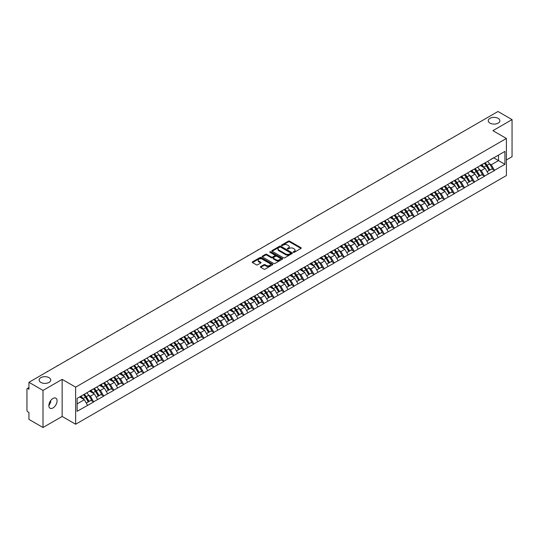 <?xml version="1.0" encoding="UTF-8"?>
<svg xmlns="http://www.w3.org/2000/svg" width="539" height="539" viewBox="0 0 539 539"><rect width="100%" height="100%" fill="white"/><g stroke="black" fill="none" stroke-linecap="round" stroke-linejoin="round"><path stroke-width="0.81" d="M49.049 377.657A5.814 3.355 0 0 0 42.709 376.929A5.814 3.355 0 0 0 39.125 380.035A5.814 3.355 0 0 0 40.823 382.407A5.814 3.355 0 0 0 47.162 383.135A5.814 3.355 0 0 0 50.747 380.035A5.814 3.355 0 0 0 49.049 377.657M498.177 118.358A5.814 3.355 0 0 0 491.837 117.63A5.814 3.355 0 0 0 488.253 120.729A5.814 3.355 0 0 0 489.951 123.108A5.814 3.355 0 0 0 496.291 123.835A5.814 3.355 0 0 0 499.875 120.729A5.814 3.355 0 0 0 498.177 118.358M293.384 252.306A0.627 0.357 0 0 0 294.267 252.306L300.964 248.432A0.889 0.512 0 0 0 301.227 248.068A0.889 0.512 0 0 0 300.964 247.704L289.611 241.155A0.889 0.512 0 0 0 288.352 241.155L281.654 245.023A0.627 0.357 0 0 0 282.537 245.535L283.406 245.029A2.857 1.651 0 0 1 287.442 245.029L288.385 245.575A2.857 1.651 0 0 1 289.221 246.741A2.857 1.651 0 0 1 288.385 247.906L287.516 248.405A0.627 0.357 0 0 0 288.399 248.917L289.268 248.418A2.857 1.651 0 0 1 293.304 248.418L294.247 248.964A2.857 1.651 0 0 1 295.082 250.13A2.857 1.651 0 0 1 294.247 251.295L293.384 251.794A0.627 0.357 0 0 0 293.384 252.306L293.384 251.794M50.646 400.625L50.747 401.932L48.86 405.793M52.963 398.462A5.814 3.355 -60 0 1 55.874 398.18A5.814 3.355 -60 0 1 56.763 402.835A5.814 3.355 -60 0 1 52.963 407.956A5.814 3.355 -60 0 1 50.06 408.245A5.814 3.355 -60 0 1 49.17 403.59A5.814 3.355 -60 0 1 52.963 398.462M260.674 266.562A0.889 0.512 0 0 0 260.411 266.926A0.889 0.512 0 0 0 260.674 267.29L263.861 269.129A0.889 0.512 0 0 0 265.121 269.129L272.559 264.831A0.889 0.512 0 0 0 272.822 264.467A0.889 0.512 0 0 0 272.559 264.103L261.213 257.554A0.889 0.512 0 0 0 259.946 257.554L252.508 261.846A0.889 0.512 0 0 0 252.245 262.21A0.889 0.512 0 0 0 252.508 262.581L256.355 264.797A0.889 0.512 0 0 0 257.615 264.797L260.802 262.958A0.889 0.512 0 0 0 261.058 262.594A0.889 0.512 0 0 0 260.802 262.23L258.895 261.132A2.385 1.374 0 0 1 258.194 260.155A2.385 1.374 0 0 1 259.663 258.882A2.385 1.374 0 0 1 262.264 259.185L269.736 263.497A2.385 1.374 0 0 1 270.437 264.467A2.385 1.374 0 0 1 268.961 265.74A2.385 1.374 0 0 1 266.367 265.444L265.121 264.723A0.889 0.512 0 0 0 263.861 264.723L260.674 266.562L260.674 267.29M62.153 379.368L43.005 390.418L28.944 382.292L497.982 111.499L512.05 119.618L492.909 130.667L506.397 138.456L75.642 387.15L62.153 379.368L62.153 416.452L75.642 424.24L75.642 387.15M283.467 257.81A0.889 0.512 0 0 0 284.727 257.81L292.165 253.512A0.889 0.512 0 0 0 292.428 253.148A0.889 0.512 0 0 0 292.165 252.784L280.819 246.235A0.889 0.512 0 0 0 279.559 246.235L272.114 250.527A0.889 0.512 0 0 0 271.858 250.891A0.889 0.512 0 0 0 272.114 251.255L283.467 257.81M270.194 252.441A0.627 0.357 0 0 1 270.827 252.528L270.827 251.787L282.362 258.444A0.889 0.512 0 0 1 282.625 258.808A0.889 0.512 0 0 1 282.362 259.171L274.924 263.47A0.889 0.512 0 0 1 273.664 263.47L262.311 256.914L262.311 256.187A0.889 0.512 0 0 0 262.055 256.551A0.889 0.512 0 0 0 262.311 256.914M262.311 256.187L265.498 254.347A0.889 0.512 0 0 1 266.758 254.347L271.36 257.009A0.889 0.512 0 0 0 272.619 257.009L274.735 255.789A0.889 0.512 0 0 0 274.998 255.425A0.889 0.512 0 0 0 274.735 255.062L269.945 252.292A0.627 0.357 0 0 1 270.827 251.787M75.642 424.24L506.397 175.546L506.397 138.456M83.518 394.696A6.084 3.517 -120 0 1 85.607 397.128L88.443 401.811L90.916 400.383L93.658 401.973L90.444 396.185L88.665 395.154M93.658 401.973L77.117 411.297L77.117 398.388L504.922 151.398L504.922 164.307L494.479 170.331L491.272 164.772L489.493 163.741M484.345 163.283A6.084 3.517 -120 0 1 486.427 165.716L489.264 170.398L491.736 168.97L494.479 170.331M494.479 170.553L484.46 176.118L481.246 170.553L479.467 169.529M474.327 169.064A6.084 3.517 -120 0 1 476.409 171.503L479.245 176.186L481.718 174.757L484.46 176.118M484.46 176.341L474.441 181.906L471.227 176.341L469.449 175.316M464.301 174.852A6.084 3.517 -120 0 1 466.39 177.284L469.226 181.973L471.699 180.545L474.441 181.906M474.441 182.128L464.423 187.687L461.209 182.128L459.43 181.097M454.283 180.639A6.084 3.517 -120 0 1 456.365 183.071L459.201 187.754L461.674 186.326L464.423 187.687M464.423 187.909L454.397 193.474L451.19 187.909L449.411 186.885M444.264 186.42A6.084 3.517 -120 0 1 446.346 188.859L449.182 193.541L451.655 192.113L454.397 193.474M454.397 193.696L444.379 199.262L441.165 193.696L439.386 192.672M434.239 192.207A6.084 3.517 -120 0 1 436.327 194.64L439.164 199.329L441.636 197.901L444.379 199.262M444.379 199.484L434.36 205.042L431.146 199.484L429.367 198.453M424.22 197.995A6.084 3.517 -120 0 1 426.302 200.427L429.138 205.11L431.618 203.681L434.36 205.042M434.36 205.265L424.334 210.83L421.127 205.265L419.349 204.241M414.201 203.776A6.084 3.517 -120 0 1 416.283 206.215L419.12 210.897L421.592 209.469L424.334 210.83M424.334 211.052L414.316 216.617L411.102 211.052L409.323 210.028M404.183 209.563A6.084 3.517 -120 0 1 406.265 211.995L409.101 216.685L411.574 215.256L414.316 216.617M414.316 216.84L404.297 222.398L401.083 216.84L399.305 215.809M394.157 215.351A6.084 3.517 -120 0 1 396.246 217.783L399.082 222.466L401.555 221.037L404.297 222.398M404.297 222.627L394.279 228.186L391.065 222.627L389.286 221.596M384.139 221.131A6.084 3.517 -120 0 1 386.22 223.57L389.057 228.253L391.53 226.825L394.279 228.186M394.279 228.408L384.253 233.973L381.046 228.408L379.267 227.384M374.12 226.919A6.084 3.517 -120 0 1 376.202 229.358L379.038 234.041L381.511 232.612L384.253 233.973M384.253 234.196L374.234 239.761L371.021 234.196L369.242 233.165M364.094 232.707A6.084 3.517 -120 0 1 366.183 235.139L369.02 239.821L371.492 238.393L374.234 239.761M374.234 239.983L364.216 245.541L361.002 239.983L359.223 238.952M354.076 238.487A6.084 3.517 -120 0 1 356.158 240.926L358.994 245.609L361.467 244.18L364.216 245.541M364.216 245.764L354.19 251.329L350.983 245.764L349.205 244.74M344.057 244.275A6.084 3.517 -120 0 1 346.139 246.714L348.976 251.396L351.448 249.968L354.19 251.329M354.19 251.551L344.172 257.116L340.958 251.551L339.179 250.52M334.039 250.062A6.084 3.517 -120 0 1 336.12 252.495L338.957 257.177L341.43 255.749L344.172 257.116M344.172 257.339L334.153 262.897L330.939 257.339L329.161 256.308M324.013 255.843A6.084 3.517 -120 0 1 326.102 258.282L328.938 262.965L331.411 261.536L334.153 262.897M334.153 263.12L324.134 268.685L320.921 263.12L319.142 262.095M313.994 261.631A6.084 3.517 -120 0 1 316.076 264.07L318.913 268.752L321.385 267.324L324.134 268.685M324.134 268.907L314.109 274.472L310.902 268.907L309.123 267.876M303.976 267.418A6.084 3.517 -120 0 1 306.058 269.85L308.894 274.533L311.367 273.111L314.109 274.472M314.109 274.695L304.09 280.253L300.877 274.695L299.098 273.664M293.95 273.199A6.084 3.517 -120 0 1 296.039 275.638L298.875 280.32L301.348 278.892L304.09 280.253M304.09 280.475L294.072 286.041L290.858 280.475L289.079 279.451M283.932 278.986A6.084 3.517 -120 0 1 286.014 281.425L288.85 286.108L291.323 284.68L294.072 286.041M294.072 286.263L284.046 291.828L280.839 286.263L279.061 285.232M273.913 284.774A6.084 3.517 -120 0 1 275.995 287.206L278.831 291.889L281.304 290.467L284.046 291.828M284.046 292.05L274.028 297.609L270.814 292.05L269.035 291.02M263.894 290.555A6.084 3.517 -120 0 1 265.976 292.994L268.813 297.676L271.285 296.248L274.028 297.609M274.028 297.831L264.009 303.396L260.795 297.831L259.016 296.807M253.869 296.342A6.084 3.517 -120 0 1 255.958 298.781L258.794 303.464L261.267 302.035L264.009 303.396M264.009 303.619L253.99 309.184L250.776 303.619L248.998 302.595M243.85 302.13A6.084 3.517 -120 0 1 245.932 304.562L248.769 309.245L251.241 307.823L253.99 309.184M253.99 309.406L243.965 314.965L240.758 309.406L238.972 308.375M233.832 307.91A6.084 3.517 -120 0 1 235.914 310.349L238.75 315.032L241.223 313.604L243.965 314.965M243.965 315.187L233.946 320.752L230.732 315.187L228.954 314.163M223.806 313.698A6.084 3.517 -120 0 1 225.895 316.137L228.731 320.82L231.204 319.391L233.946 320.752M233.946 320.974L223.928 326.54L220.714 320.974L218.935 319.95M213.788 319.486A6.084 3.517 -120 0 1 215.869 321.918L218.706 326.607L221.179 325.179L223.928 326.54M223.928 326.762L213.902 332.32L210.695 326.762L208.916 325.731M203.769 325.266A6.084 3.517 -120 0 1 205.851 327.705L208.687 332.388L211.16 330.959L213.902 332.32M213.902 332.543L203.883 338.108L200.67 332.543L198.891 331.519M193.75 331.054A6.084 3.517 -120 0 1 195.832 333.493L198.669 338.175L201.141 336.747L203.883 338.108M203.883 338.33L193.865 343.895L190.651 338.33L188.872 337.306M183.725 336.841A6.084 3.517 -120 0 1 185.814 339.274L188.65 343.963L191.123 342.534L193.865 343.895M193.865 344.118L183.846 349.676L180.632 344.118L178.854 343.087M173.706 342.629A6.084 3.517 -120 0 1 175.788 345.061L178.625 349.744L181.097 348.315L183.846 349.676M183.846 349.899L173.821 355.464L170.614 349.899L168.828 348.874M163.688 348.41A6.084 3.517 -120 0 1 165.769 350.849L168.606 355.531L171.079 354.103L173.821 355.464M173.821 355.686L163.802 361.251L160.588 355.686L158.81 354.662M153.662 354.197A6.084 3.517 -120 0 1 155.751 356.629L158.587 361.319L161.06 359.89L163.802 361.251M163.802 361.474L153.783 367.032L150.57 361.474L148.791 360.443M143.643 359.985A6.084 3.517 -120 0 1 145.725 362.417L148.562 367.099L151.035 365.671L153.783 367.032M153.783 367.254L143.758 372.82L140.551 367.254L138.772 366.23M133.625 365.765A6.084 3.517 -120 0 1 135.707 368.204L138.543 372.887L141.016 371.459L143.758 372.82M143.758 373.042L133.739 378.607L130.526 373.042L128.747 372.018M123.606 371.553A6.084 3.517 -120 0 1 125.688 373.985L128.525 378.674L130.997 377.246L133.739 378.607M133.739 378.829L123.721 384.388L120.507 378.829L118.728 377.799M113.581 377.34A6.084 3.517 -120 0 1 115.669 379.773L118.506 384.455L120.979 383.027L123.721 384.388M123.721 384.617L113.702 390.175L110.488 384.61L108.71 383.586M103.562 383.121A6.084 3.517 -120 0 1 105.644 385.56L108.48 390.243L110.953 388.814L113.702 390.175M113.702 390.398L103.677 395.963L100.47 390.398L98.684 389.374M93.543 388.909A6.084 3.517 -120 0 1 95.625 391.348L98.462 396.03L100.934 394.602L103.677 395.963M103.677 396.185L93.658 401.75M90.256 390.586L93.658 388.841M90.444 396.185L94.365 393.921L89.42 391.065M97.579 399.487L94.365 393.921M100.274 384.799L103.677 383.054M100.47 390.398L104.384 388.134L99.439 385.284M107.598 393.699L104.384 388.134M110.293 379.011L113.702 377.273M110.488 384.61L114.403 382.353L109.457 379.496M117.617 387.912L114.403 382.353M120.318 373.231L123.721 371.486M120.507 378.829L124.428 376.566L119.483 373.709M127.635 382.131L124.428 376.566M130.337 367.443L133.739 365.698M130.526 373.042L134.447 370.778L129.501 367.928M137.661 376.343L134.447 370.778M140.356 361.656L143.758 359.917M140.551 367.254L144.465 364.997L139.52 362.141M147.679 370.556L144.465 364.997M150.374 355.875L153.783 354.13M150.57 361.474L154.491 359.21L149.539 356.353M157.698 364.775L154.491 359.21M160.4 350.087L163.802 348.342M160.588 355.686L164.51 353.422L159.564 350.566M167.723 358.987L164.51 353.422M170.418 344.3L173.821 342.561M170.614 349.899L174.528 347.642L169.583 344.785M177.742 353.2L174.528 347.642M180.437 338.519L183.846 336.774M180.632 344.118L184.547 341.854L179.602 338.997M187.761 347.419L184.547 341.854M190.462 332.731L193.865 330.986M190.651 338.33L194.572 336.066L189.627 333.21M197.779 341.632L194.572 336.066M200.481 326.944L203.883 325.206M200.67 332.543L204.591 330.286L199.646 327.429M207.805 335.844L204.591 330.286M210.5 321.163L213.902 319.418M210.695 326.762L214.61 324.498L209.664 321.642M217.823 330.063L214.61 324.498M220.518 315.376L223.928 313.631M220.714 320.974L224.635 318.711L219.683 315.854M227.842 324.276L224.635 318.711M230.544 309.588L233.946 307.843M230.732 315.187L234.654 312.93L229.708 310.073M237.867 318.488L234.654 312.93M240.562 303.807L243.965 302.062M240.758 309.406L244.672 307.142L239.727 304.286M247.886 312.708L244.672 307.142M250.581 298.02L253.99 296.275M250.776 303.619L254.691 301.355L249.746 298.498M257.905 306.92L254.691 301.355M260.606 292.232L264.009 290.487M260.795 297.831L264.716 295.574L259.771 292.717M267.923 301.133L264.716 295.574M270.625 286.445L274.028 284.707M270.814 292.05L274.735 289.787L269.79 286.93M277.949 295.352L274.735 289.787M280.644 280.664L284.046 278.919M280.839 286.263L284.754 283.999L279.808 281.142M287.967 289.564L284.754 283.999M290.662 274.877L294.072 273.132M290.858 280.475L294.779 278.218L289.827 275.362M297.986 283.777L294.779 278.218M300.688 269.089L304.09 267.351M300.877 274.695L304.798 272.431L299.852 269.574M308.012 277.996L304.798 272.431M310.707 263.308L314.109 261.563M310.902 268.907L314.816 266.643L309.871 263.787M318.03 272.208L314.816 266.643M320.725 257.521L324.134 255.776M320.921 263.12L324.835 260.856L319.89 258.006M328.049 266.421L324.835 260.856M330.751 251.733L334.153 249.995M330.939 257.339L334.86 255.075L329.915 252.218M338.068 260.633L334.86 255.075M340.769 245.952L344.172 244.207M340.958 251.551L344.879 249.287L339.934 246.431M348.093 254.853L344.879 249.287M350.788 240.165L354.19 238.42M350.983 245.764L354.898 243.5L349.952 240.65M358.112 249.065L354.898 243.5M360.807 234.377L364.216 232.639M361.002 239.983L364.923 237.719L359.971 234.863M368.13 243.278L364.923 237.719M370.832 228.597L374.234 226.852M371.021 234.196L374.942 231.932L369.997 229.075M378.156 237.497L374.942 231.932M380.851 222.809L384.253 221.064M381.046 228.408L384.961 226.144L380.015 223.294M388.174 231.709L384.961 226.144M390.869 217.022L394.279 215.283M391.065 222.627L394.979 220.363L390.034 217.507M398.193 225.922L394.979 220.363M400.895 211.241L404.297 209.496M401.083 216.84L405.005 214.576L400.059 211.719M408.212 220.141L405.005 214.576M410.913 205.453L414.316 203.708M411.102 211.052L415.023 208.788L410.078 205.938M418.237 214.354L415.023 208.788M420.932 199.666L424.334 197.928M421.127 205.265L425.042 203.008L420.097 200.151M428.256 208.566L425.042 203.008M430.951 193.885L434.36 192.14M431.146 199.484L435.067 197.22L430.115 194.363M438.274 202.785L435.067 197.22M440.976 188.098L444.379 186.353M441.165 193.696L445.086 191.433L440.141 188.583M448.3 196.998L445.086 191.433M450.995 182.31L454.397 180.572M451.19 187.909L455.105 185.652L450.159 182.795M458.318 191.21L455.105 185.652M461.013 176.529L464.423 174.784M461.209 182.128L465.123 179.864L460.178 177.008M468.337 185.429L465.123 179.864M471.039 170.742L474.441 168.997M471.227 176.341L475.149 174.077L470.203 171.22M478.356 179.642L475.149 174.077M481.057 164.954L484.46 163.216M481.246 170.553L485.167 168.296L480.222 165.439M488.381 173.854L485.167 168.296M491.076 159.173L494.479 157.428M491.272 164.772L498.494 160.595L498.494 155.111L504.922 151.398M493.744 157.853L504.922 164.307M506.397 159.968L512.05 156.708L512.05 119.618M43.005 390.418L43.005 427.501L28.944 419.382L28.944 412.45L27.913 411.85A1.361 0.788 -120 0 1 26.95 410.186L26.95 389.192A1.361 0.788 -120 0 1 27.233 388.572A1.361 0.788 -120 0 1 27.913 388.639L28.944 389.232L28.944 382.292M43.005 427.501L62.153 416.452M77.117 403.879L84.347 399.709L79.59 396.96M87.554 405.267L84.347 399.709M293.634 252.393L294.247 252.036A2.857 1.651 0 0 0 295.082 250.871L295.082 250.13M289.221 246.741L289.221 247.482A2.857 1.651 0 0 1 288.385 248.647L287.765 249.005M300.964 247.704L300.964 248.432L289.611 241.896A0.889 0.512 0 0 0 288.352 241.896L281.904 245.622M292.158 253.519L280.819 246.977A0.889 0.512 0 0 0 279.559 246.977L272.128 251.262M290.588 253.404A0.627 0.357 0 0 0 290.588 252.892L280.63 247.145A0.627 0.357 0 0 0 279.748 247.145L278.831 247.671A2.857 1.651 0 0 0 277.996 248.836A2.857 1.651 0 0 0 278.831 250.002L285.643 253.93A2.857 1.651 0 0 0 289.679 253.93L290.588 253.404L290.588 254.145A0.627 0.357 0 0 0 290.777 253.889L290.777 253.148M277.996 248.836L277.996 249.577A2.857 1.651 0 0 0 278.831 250.743L278.831 250.002M290.588 254.145L289.679 254.671A2.857 1.651 0 0 1 285.643 254.671L278.831 250.743M262.325 256.921L265.498 255.095L265.498 254.347M274.998 255.425L274.998 256.166A0.889 0.512 0 0 1 274.735 256.53L272.619 257.75A0.889 0.512 0 0 1 271.36 257.75L266.758 255.095A0.889 0.512 0 0 0 265.498 255.095M270.827 252.528L282.348 259.178M276.136 259.764A2.385 1.374 0 0 0 278.737 260.061A2.385 1.374 0 0 0 280.206 258.794A2.385 1.374 0 0 0 279.512 257.817L276.878 256.301A0.889 0.512 0 0 0 275.618 256.301L273.502 257.521A0.889 0.512 0 0 0 273.246 257.885A0.889 0.512 0 0 0 273.502 258.248L276.136 259.764L276.136 260.505A2.385 1.374 0 0 0 278.737 260.809A2.385 1.374 0 0 0 280.206 259.535L280.206 258.794M273.246 257.885L273.246 258.626A0.889 0.512 0 0 0 273.502 258.989L273.502 258.248M276.136 260.505L273.502 258.989M270.437 264.467L270.437 265.215A2.385 1.374 0 0 1 268.961 266.482A2.385 1.374 0 0 1 266.367 266.185L265.121 265.464A0.889 0.512 0 0 0 263.861 265.464L260.687 267.297M258.194 260.155L258.194 260.896A2.385 1.374 0 0 0 258.895 261.873L258.895 261.132M260.788 262.965L258.895 261.873M272.545 264.844L261.213 258.296A0.889 0.512 0 0 0 259.946 258.296L252.522 262.587L252.508 261.846M448.967 139.796A2.089 1.206 0 0 0 447.626 140.571M487.606 161.397A7.452 4.299 60 0 1 489.56 163.849L487.088 165.278A7.452 4.299 -120 0 0 485.134 162.825M487.088 165.278L489.924 169.967L492.397 168.539L489.56 163.849M489.264 170.398L489.924 169.967M491.736 168.97L492.397 168.539M480.876 165.062A6.084 3.517 60 0 1 482.553 166.787M481.826 164.732A7.452 4.299 60 0 1 483.779 167.191L484.056 167.649M487.101 171.645L489.089 170.445L486.252 165.763A7.452 4.299 -120 0 0 484.298 163.31M489.089 170.445L487.081 171.604M438.948 145.584A2.089 1.206 0 0 0 437.607 146.352M477.588 167.184A7.452 4.299 60 0 1 479.535 169.637L477.062 171.065A7.452 4.299 -120 0 0 475.115 168.613M477.062 171.065L479.899 175.748L482.371 174.319L479.535 169.637M479.245 176.186L479.899 175.748M481.718 174.757L482.371 174.319M470.85 170.85A6.084 3.517 60 0 1 472.535 172.568M471.807 170.519A7.452 4.299 60 0 1 473.754 172.979L474.037 173.437M477.082 177.432L479.063 176.233L476.227 171.55A7.452 4.299 -120 0 0 474.28 169.091M479.063 176.233L477.055 177.392M428.923 151.365A2.089 1.206 0 0 0 427.589 152.139M467.562 172.965A7.452 4.299 60 0 1 469.516 175.424L467.043 176.853A7.452 4.299 -120 0 0 465.09 174.393M467.043 176.853L469.88 181.535L472.353 180.107L469.516 175.424M469.226 181.973L469.88 181.535M471.699 180.545L472.353 180.107M460.832 176.63A6.084 3.517 60 0 1 462.509 178.355M461.782 176.307A7.452 4.299 60 0 1 463.735 178.759L464.012 179.224M467.064 183.22L469.045 182.014L466.208 177.331A7.452 4.299 -120 0 0 464.254 174.879M469.045 182.014L467.037 183.172M418.904 157.152A2.089 1.206 0 0 0 417.563 157.927M457.544 178.753A7.452 4.299 60 0 1 459.497 181.205L457.025 182.633A7.452 4.299 -120 0 0 455.071 180.181M457.025 182.633L459.861 187.323L462.334 185.894L459.497 181.205M459.201 187.754L459.861 187.323M461.674 186.326L462.334 185.894M450.813 182.418A6.084 3.517 60 0 1 452.49 184.143M451.763 182.094A7.452 4.299 60 0 1 453.717 184.547L453.993 185.005M457.045 189L459.026 187.801L456.189 183.119A7.452 4.299 -120 0 0 454.236 180.666M459.026 187.801L457.018 188.96M408.885 162.94A2.089 1.206 0 0 0 407.545 163.708M447.525 184.54A7.452 4.299 60 0 1 449.472 186.993L446.999 188.421A7.452 4.299 -120 0 0 445.052 185.968M446.999 188.421L449.836 193.103L452.309 191.675L449.472 186.993M449.182 193.541L449.836 193.103M451.655 192.113L452.309 191.675M440.794 188.205A6.084 3.517 60 0 1 442.472 189.923M441.744 187.875A7.452 4.299 60 0 1 443.691 190.334L443.974 190.793M447.02 194.788L449 193.589L446.164 188.906A7.452 4.299 -120 0 0 444.217 186.447M449 193.589L446.999 194.747M398.86 168.72A2.089 1.206 0 0 0 397.526 169.495M437.5 190.321A7.452 4.299 60 0 1 439.453 192.78L436.981 194.208A7.452 4.299 -120 0 0 435.027 191.749M436.981 194.208L439.817 198.891L442.29 197.463L439.453 192.78M439.164 199.329L439.817 198.891M441.636 197.901L442.29 197.463M430.769 193.986A6.084 3.517 60 0 1 432.446 195.711M431.719 193.663A7.452 4.299 60 0 1 433.673 196.115L433.956 196.58M437.001 200.575L438.982 199.369L436.145 194.687A7.452 4.299 -120 0 0 434.191 192.234M438.982 199.369L436.974 200.528M388.841 174.508A2.089 1.206 0 0 0 387.501 175.283M427.481 196.108A7.452 4.299 60 0 1 429.435 198.568L426.962 199.989A7.452 4.299 -120 0 0 425.008 197.537M426.962 199.989L429.799 204.679L432.271 203.25L429.435 198.568M429.138 205.11L429.799 204.679M431.618 203.681L432.271 203.25M420.75 199.774A6.084 3.517 60 0 1 422.428 201.498M421.7 199.45A7.452 4.299 60 0 1 423.654 201.903L423.93 202.361M426.982 206.356L428.963 205.157L426.127 200.474A7.452 4.299 -120 0 0 424.173 198.022M428.963 205.157L426.955 206.316M378.823 180.296A2.089 1.206 0 0 0 377.482 181.064M417.462 201.896A7.452 4.299 60 0 1 419.416 204.348L416.943 205.777A7.452 4.299 -120 0 0 414.99 203.324M416.943 205.777L419.78 210.459L422.253 209.031L419.416 204.348M419.12 210.897L419.78 210.459M421.592 209.469L422.253 209.031M410.731 205.561A6.084 3.517 60 0 1 412.409 207.279M411.681 205.231A7.452 4.299 60 0 1 413.635 207.69L413.912 208.148M416.957 212.144L418.944 210.944L416.108 206.262A7.452 4.299 -120 0 0 414.154 203.803M418.944 210.944L416.937 212.103M368.804 186.076A2.089 1.206 0 0 0 367.463 186.851M407.444 207.683A7.452 4.299 60 0 1 409.391 210.136L406.918 211.564A7.452 4.299 -120 0 0 404.971 209.105M406.918 211.564L409.755 216.247L412.227 214.818L409.391 210.136M409.101 216.685L409.755 216.247M411.574 215.256L412.227 214.818M400.706 211.342A6.084 3.517 60 0 1 402.39 213.067M401.663 211.018A7.452 4.299 60 0 1 403.61 213.471L403.893 213.936M406.938 217.931L408.919 216.725L406.083 212.043A7.452 4.299 -120 0 0 404.135 209.59M408.919 216.725L406.911 217.884M358.779 191.864A2.089 1.206 0 0 0 357.445 192.639M397.418 213.464A7.452 4.299 60 0 1 399.372 215.923L396.899 217.345A7.452 4.299 -120 0 0 394.946 214.893M396.899 217.345L399.736 222.034L402.209 220.606L399.372 215.923M399.082 222.466L399.736 222.034M401.555 221.037L402.209 220.606M390.687 217.129A6.084 3.517 60 0 1 392.365 218.854M391.637 216.806A7.452 4.299 60 0 1 393.591 219.258L393.868 219.717M396.92 223.719L398.9 222.513L396.064 217.83A7.452 4.299 -120 0 0 394.11 215.378M398.9 222.513L396.893 223.672M348.76 197.651A2.089 1.206 0 0 0 347.419 198.419M387.4 219.252A7.452 4.299 60 0 1 389.353 221.704L386.881 223.133A7.452 4.299 -120 0 0 384.927 220.68M386.881 223.133L389.717 227.815L392.19 226.387L389.353 221.704M389.057 228.253L389.717 227.815M391.53 226.825L392.19 226.387M380.669 222.917A6.084 3.517 60 0 1 382.346 224.635M381.619 222.587A7.452 4.299 60 0 1 383.573 225.046L383.849 225.504M386.901 229.499L388.882 228.3L386.045 223.618A7.452 4.299 -120 0 0 384.091 221.158M388.882 228.3L386.874 229.459M338.741 203.432A2.089 1.206 0 0 0 337.401 204.207M377.381 225.039A7.452 4.299 60 0 1 379.328 227.492L376.855 228.92A7.452 4.299 -120 0 0 374.908 226.461M376.855 228.92L379.692 233.603L382.164 232.174L379.328 227.492M379.038 234.041L379.692 233.603M381.511 232.612L382.164 232.174M370.65 228.698A6.084 3.517 60 0 1 372.328 230.422M371.6 228.374A7.452 4.299 60 0 1 373.547 230.827L373.83 231.292M376.876 235.287L378.856 234.088L376.02 229.398A7.452 4.299 -120 0 0 374.073 226.946M378.856 234.088L376.855 235.24M328.716 209.22A2.089 1.206 0 0 0 327.382 209.994M367.355 230.82A7.452 4.299 60 0 1 369.309 233.279L366.837 234.708A7.452 4.299 -120 0 0 364.883 232.248M366.837 234.708L369.673 239.39L372.146 237.962L369.309 233.279M369.02 239.821L369.673 239.39M371.492 238.393L372.146 237.962M360.625 234.485A6.084 3.517 60 0 1 362.302 236.21M361.575 234.162A7.452 4.299 60 0 1 363.529 236.614L363.812 237.079M366.857 241.074L368.838 239.868L366.001 235.186A7.452 4.299 -120 0 0 364.047 232.733M368.838 239.868L366.83 241.027M318.697 215.007A2.089 1.206 0 0 0 317.356 215.782M357.337 236.608A7.452 4.299 60 0 1 359.291 239.06L356.818 240.488A7.452 4.299 -120 0 0 354.864 238.036M356.818 240.488L359.654 245.171L362.127 243.743L359.291 239.06M358.994 245.609L359.654 245.171M361.467 244.18L362.127 243.743M350.606 240.273A6.084 3.517 60 0 1 352.284 241.991M351.556 239.943A7.452 4.299 60 0 1 353.51 242.402L353.786 242.86M356.838 246.855L358.819 245.656L355.983 240.973A7.452 4.299 -120 0 0 354.029 238.514M358.819 245.656L356.811 246.815M308.679 220.788A2.089 1.206 0 0 0 307.338 221.563M347.318 242.395A7.452 4.299 60 0 1 349.272 244.847L346.799 246.276A7.452 4.299 -120 0 0 344.845 243.823M346.799 246.276L349.636 250.958L352.108 249.53L349.272 244.847M348.976 251.396L349.636 250.958M351.448 249.968L352.108 249.53M340.587 246.053A6.084 3.517 60 0 1 342.265 247.778M341.537 245.73A7.452 4.299 60 0 1 343.491 248.183L343.767 248.647M346.813 252.643L348.8 251.443L345.964 246.754A7.452 4.299 -120 0 0 344.01 244.302M348.8 251.443L346.793 252.602M298.66 226.575A2.089 1.206 0 0 0 297.319 227.35M337.299 248.176A7.452 4.299 60 0 1 339.247 250.635L336.774 252.063A7.452 4.299 -120 0 0 334.82 249.604M336.774 252.063L339.61 256.746L342.083 255.318L339.247 250.635M338.957 257.177L339.61 256.746M341.43 255.749L342.083 255.318M330.562 251.841A6.084 3.517 60 0 1 332.246 253.566M331.512 251.518A7.452 4.299 60 0 1 333.466 253.97L333.749 254.435M336.794 258.43L338.775 257.224L335.938 252.542A7.452 4.299 -120 0 0 333.991 250.089M338.775 257.224L336.767 258.383M288.634 232.363A2.089 1.206 0 0 0 287.3 233.138M327.274 253.963A7.452 4.299 60 0 1 329.228 256.416L326.755 257.844A7.452 4.299 -120 0 0 324.801 255.392M326.755 257.844L329.592 262.527L332.064 261.098L329.228 256.416M328.938 262.965L329.592 262.527M331.411 261.536L332.064 261.098M320.543 257.629A6.084 3.517 60 0 1 322.221 259.347M321.493 257.298A7.452 4.299 60 0 1 323.447 259.758L323.723 260.216M326.775 264.211L328.756 263.012L325.92 258.329A7.452 4.299 -120 0 0 323.966 255.87M328.756 263.012L326.749 264.171M278.616 238.144A2.089 1.206 0 0 0 277.275 238.918M317.255 259.751A7.452 4.299 60 0 1 319.209 262.203L316.737 263.632A7.452 4.299 -120 0 0 314.783 261.179M316.737 263.632L319.573 268.314L322.046 266.886L319.209 262.203M318.913 268.752L319.573 268.314M321.385 267.324L322.046 266.886M310.525 263.409A6.084 3.517 60 0 1 312.202 265.134M311.475 263.086A7.452 4.299 60 0 1 313.428 265.538L313.705 266.003M316.757 269.999L318.738 268.799L315.901 264.11A7.452 4.299 -120 0 0 313.947 261.658M318.738 268.799L316.73 269.958M268.597 243.931A2.089 1.206 0 0 0 267.256 244.706M307.237 265.532A7.452 4.299 60 0 1 309.184 267.991L306.711 269.419A7.452 4.299 -120 0 0 304.764 266.96M306.711 269.419L309.548 274.102L312.02 272.673L309.184 267.991M308.894 274.533L309.548 274.102M311.367 273.111L312.02 272.673M300.506 269.197A6.084 3.517 60 0 1 302.184 270.922M301.456 268.873A7.452 4.299 60 0 1 303.403 271.326L303.686 271.791M306.731 275.786L308.712 274.58L305.876 269.898A7.452 4.299 -120 0 0 303.929 267.445M308.712 274.58L306.711 275.739M258.572 249.719A2.089 1.206 0 0 0 257.238 250.494M297.211 271.319A7.452 4.299 60 0 1 299.165 273.772L296.693 275.2A7.452 4.299 -120 0 0 294.739 272.747M296.693 275.2L299.529 279.882L302.002 278.454L299.165 273.772M298.875 280.32L299.529 279.882M301.348 278.892L302.002 278.454M290.481 274.984A6.084 3.517 60 0 1 292.158 276.702M291.431 274.654A7.452 4.299 60 0 1 293.384 277.113L293.667 277.572M296.713 281.567L298.694 280.368L295.857 275.685A7.452 4.299 -120 0 0 293.903 273.226M298.694 280.368L296.686 281.526M248.553 255.506A2.089 1.206 0 0 0 247.212 256.274M287.193 277.107A7.452 4.299 60 0 1 289.147 279.559L286.674 280.987A7.452 4.299 -120 0 0 284.72 278.535M286.674 280.987L289.51 285.67L291.983 284.242L289.147 279.559M288.85 286.108L289.51 285.67M291.323 284.68L291.983 284.242M280.462 280.765A6.084 3.517 60 0 1 282.14 282.49M281.412 280.442A7.452 4.299 60 0 1 283.366 282.894L283.642 283.359M286.694 287.354L288.675 286.155L285.838 281.466A7.452 4.299 -120 0 0 283.885 279.013M288.675 286.155L286.667 287.314M238.534 261.287A2.089 1.206 0 0 0 237.194 262.062M277.174 282.887A7.452 4.299 60 0 1 279.128 285.347L276.655 286.775A7.452 4.299 -120 0 0 274.701 284.316M276.655 286.775L279.492 291.458L281.964 290.029L279.128 285.347M278.831 291.889L279.492 291.458M281.304 290.467L281.964 290.029M270.443 286.553A6.084 3.517 60 0 1 272.121 288.277M271.393 286.229A7.452 4.299 60 0 1 273.347 288.682L273.623 289.147M276.669 293.142L278.656 291.936L275.82 287.253A7.452 4.299 -120 0 0 273.866 284.801M278.656 291.936L276.648 293.095M228.516 267.074A2.089 1.206 0 0 0 227.175 267.849M267.155 288.675A7.452 4.299 60 0 1 269.102 291.127L266.63 292.556A7.452 4.299 -120 0 0 264.676 290.103M266.63 292.556L269.466 297.238L271.939 295.817L269.102 291.127M268.813 297.676L269.466 297.238M271.285 296.248L271.939 295.817M260.418 292.34A6.084 3.517 60 0 1 262.102 294.058M261.368 292.01A7.452 4.299 60 0 1 263.322 294.469L263.605 294.927M266.65 298.923L268.631 297.723L265.794 293.041A7.452 4.299 -120 0 0 263.847 290.582M268.631 297.723L266.623 298.882M218.49 272.862A2.089 1.206 0 0 0 217.156 273.63M257.13 294.462A7.452 4.299 60 0 1 259.084 296.915L256.611 298.343A7.452 4.299 -120 0 0 254.657 295.891M256.611 298.343L259.448 303.026L261.92 301.597L259.084 296.915M258.794 303.464L259.448 303.026M261.267 302.035L261.92 301.597M250.399 298.128A6.084 3.517 60 0 1 252.077 299.846M251.349 297.797A7.452 4.299 60 0 1 253.303 300.25L253.579 300.715M256.631 304.71L258.612 303.511L255.776 298.828A7.452 4.299 -120 0 0 253.822 296.369M258.612 303.511L256.604 304.67M208.472 278.643A2.089 1.206 0 0 0 207.131 279.418M247.111 300.243A7.452 4.299 60 0 1 249.065 302.702L246.592 304.131A7.452 4.299 -120 0 0 244.639 301.672M246.592 304.131L249.429 308.813L251.902 307.385L249.065 302.702M248.769 309.245L249.429 308.813M251.241 307.823L251.902 307.385M240.381 303.908A6.084 3.517 60 0 1 242.058 305.633M241.331 303.585A7.452 4.299 60 0 1 243.284 306.037L243.561 306.502M246.613 310.498L248.594 309.292L245.757 304.609A7.452 4.299 -120 0 0 243.803 302.157M248.594 309.292L246.586 310.451M198.453 284.43A2.089 1.206 0 0 0 197.112 285.205M237.093 306.031A7.452 4.299 60 0 1 239.04 308.483L236.567 309.912A7.452 4.299 -120 0 0 234.62 307.459M236.567 309.912L239.404 314.594L241.876 313.172L239.04 308.483M238.75 315.032L239.404 314.594M241.223 313.604L241.876 313.172M230.355 309.696A6.084 3.517 60 0 1 232.039 311.414M231.312 309.366A7.452 4.299 60 0 1 233.259 311.825L233.542 312.283M236.587 316.278L238.568 315.079L235.732 310.397A7.452 4.299 -120 0 0 233.785 307.944M238.568 315.079L236.567 316.238M188.428 290.218A2.089 1.206 0 0 0 187.094 290.986M227.067 311.818A7.452 4.299 60 0 1 229.021 314.271L226.548 315.699A7.452 4.299 -120 0 0 224.595 313.247M226.548 315.699L229.385 320.382L231.858 318.953L229.021 314.271M228.731 320.82L229.385 320.382M231.204 319.391L231.858 318.953M220.336 315.483A6.084 3.517 60 0 1 222.014 317.202M221.286 315.153A7.452 4.299 60 0 1 223.24 317.606L223.523 318.071M226.569 322.066L228.549 320.867L225.713 316.184A7.452 4.299 -120 0 0 223.759 313.725M228.549 320.867L226.542 322.026M178.409 295.999A2.089 1.206 0 0 0 177.068 296.773M217.049 317.599A7.452 4.299 60 0 1 219.002 320.058L216.53 321.487A7.452 4.299 -120 0 0 214.576 319.027M216.53 321.487L219.366 326.169L221.839 324.741L219.002 320.058M218.706 326.607L219.366 326.169M221.179 325.179L221.839 324.741M210.318 321.264A6.084 3.517 60 0 1 211.995 322.989M211.268 320.941A7.452 4.299 60 0 1 213.222 323.393L213.498 323.858M216.55 327.853L218.531 326.647L215.694 321.965A7.452 4.299 -120 0 0 213.74 319.512M218.531 326.647L216.523 327.806M168.39 301.786A2.089 1.206 0 0 0 167.05 302.561M207.03 323.387A7.452 4.299 60 0 1 208.984 325.839L206.504 327.267A7.452 4.299 -120 0 0 204.557 324.815M206.504 327.267L209.348 331.95L211.82 330.528L208.984 325.839M208.687 332.388L209.348 331.95M211.16 330.959L211.82 330.528M200.299 327.052A6.084 3.517 60 0 1 201.977 328.777M201.249 326.722A7.452 4.299 60 0 1 203.196 329.181L203.479 329.639M206.525 333.634L208.512 332.435L205.676 327.752A7.452 4.299 -120 0 0 203.722 325.3M208.512 332.435L206.504 333.594M158.372 307.574A2.089 1.206 0 0 0 157.031 308.342M197.011 329.174A7.452 4.299 60 0 1 198.958 331.626L196.486 333.055A7.452 4.299 -120 0 0 194.532 330.602M196.486 333.055L199.322 337.737L201.795 336.309L198.958 331.626M198.669 338.175L199.322 337.737M201.141 336.747L201.795 336.309M190.274 332.839A6.084 3.517 60 0 1 191.958 334.557M191.224 332.509A7.452 4.299 60 0 1 193.178 334.968L193.461 335.426M196.506 339.422L198.487 338.222L195.65 333.54A7.452 4.299 -120 0 0 193.703 331.081M198.487 338.222L196.479 339.381M148.346 313.354A2.089 1.206 0 0 0 147.012 314.129M186.986 334.955A7.452 4.299 60 0 1 188.94 337.414L186.467 338.842A7.452 4.299 -120 0 0 184.513 336.383M186.467 338.842L189.304 343.525L191.776 342.097L188.94 337.414M188.65 343.963L189.304 343.525M191.123 342.534L191.776 342.097M180.255 338.62A6.084 3.517 60 0 1 181.933 340.345M181.205 338.297A7.452 4.299 60 0 1 183.159 340.749L183.435 341.214M186.487 345.209L188.468 344.003L185.632 339.321A7.452 4.299 -120 0 0 183.678 336.868M188.468 344.003L186.46 345.162M138.328 319.142A2.089 1.206 0 0 0 136.987 319.917M176.967 340.742A7.452 4.299 60 0 1 178.921 343.195L176.448 344.623A7.452 4.299 -120 0 0 174.495 342.171M176.448 344.623L179.285 349.312L181.758 347.884L178.921 343.195M178.625 349.744L179.285 349.312M181.097 348.315L181.758 347.884M170.236 344.408A6.084 3.517 60 0 1 171.914 346.132M171.186 344.084A7.452 4.299 60 0 1 173.14 346.537L173.417 346.995M176.469 350.99L178.449 349.791L175.613 345.108A7.452 4.299 -120 0 0 173.659 342.656M178.449 349.791L176.442 350.95M128.309 324.929A2.089 1.206 0 0 0 126.968 325.697M166.949 346.53A7.452 4.299 60 0 1 168.896 348.982L166.423 350.411A7.452 4.299 -120 0 0 164.476 347.958M166.423 350.411L169.259 355.093L171.732 353.665L168.896 348.982M168.606 355.531L169.259 355.093M171.079 354.103L171.732 353.665M160.211 350.195A6.084 3.517 60 0 1 161.895 351.913M161.168 349.865A7.452 4.299 60 0 1 163.115 352.324L163.398 352.782M166.443 356.778L168.424 355.578L165.588 350.896A7.452 4.299 -120 0 0 163.64 348.437M168.424 355.578L166.423 356.737M118.284 330.71A2.089 1.206 0 0 0 116.95 331.485M156.923 352.311A7.452 4.299 60 0 1 158.877 354.77L156.404 356.198A7.452 4.299 -120 0 0 154.45 353.739M156.404 356.198L159.241 360.881L161.713 359.452L158.877 354.77M158.587 361.319L159.241 360.881M161.06 359.89L161.713 359.452M150.192 355.976A6.084 3.517 60 0 1 151.87 357.701M151.142 355.652A7.452 4.299 60 0 1 153.096 358.105L153.379 358.57M156.425 362.565L158.405 361.359L155.569 356.677A7.452 4.299 -120 0 0 153.615 354.224M158.405 361.359L156.398 362.518M108.265 336.498A2.089 1.206 0 0 0 106.924 337.273M146.904 358.098A7.452 4.299 60 0 1 148.858 360.557L146.386 361.979A7.452 4.299 -120 0 0 144.432 359.526M146.386 361.979L149.222 366.668L151.695 365.24L148.858 360.557M148.562 367.099L149.222 366.668M151.035 365.671L151.695 365.24M140.174 361.763A6.084 3.517 60 0 1 141.851 363.488M141.124 361.44A7.452 4.299 60 0 1 143.078 363.892L143.354 364.351M146.406 368.346L148.387 367.147L145.55 362.464A7.452 4.299 -120 0 0 143.596 360.012M148.387 367.147L146.379 368.305M98.246 342.285A2.089 1.206 0 0 0 96.905 343.053M136.886 363.886A7.452 4.299 60 0 1 138.84 366.338L136.36 367.766A7.452 4.299 -120 0 0 134.413 365.314M136.36 367.766L139.197 372.449L141.676 371.021L138.84 366.338M138.543 372.887L139.197 372.449M141.016 371.459L141.676 371.021M130.155 367.551A6.084 3.517 60 0 1 131.833 369.269M131.105 367.221A7.452 4.299 60 0 1 133.052 369.68L133.335 370.138M136.38 374.133L138.368 372.934L135.532 368.252A7.452 4.299 -120 0 0 133.578 365.792M138.368 372.934L136.36 374.093M88.228 348.066A2.089 1.206 0 0 0 86.887 348.841M126.86 369.673A7.452 4.299 60 0 1 128.814 372.126L126.342 373.554A7.452 4.299 -120 0 0 124.388 371.095M126.342 373.554L129.178 378.237L131.651 376.808L128.814 372.126M128.525 378.674L129.178 378.237M130.997 377.246L131.651 376.808M120.13 373.332A6.084 3.517 60 0 1 121.807 375.056M121.08 373.008A7.452 4.299 60 0 1 123.033 375.461L123.316 375.926M126.362 379.921L128.343 378.715L125.506 374.032A7.452 4.299 -120 0 0 123.559 371.58M128.343 378.715L126.335 379.874M78.202 353.853A2.089 1.206 0 0 0 76.868 354.628M116.842 375.454A7.452 4.299 60 0 1 118.796 377.913L116.323 379.335A7.452 4.299 -120 0 0 114.369 376.882M116.323 379.335L119.159 384.024L121.632 382.596L118.796 377.913M118.506 384.455L119.159 384.024M120.979 383.027L121.632 382.596M110.111 379.119A6.084 3.517 60 0 1 111.789 380.844M111.061 378.796A7.452 4.299 60 0 1 113.015 381.248L113.291 381.706M116.343 385.702L118.324 384.502L115.487 379.82A7.452 4.299 -120 0 0 113.534 377.367M118.324 384.502L116.316 385.661M68.183 359.641A2.089 1.206 0 0 0 66.843 360.409M106.823 381.241A7.452 4.299 60 0 1 108.777 383.694L106.304 385.122A7.452 4.299 -120 0 0 104.35 382.67M106.304 385.122L109.141 389.805L111.613 388.376L108.777 383.694M108.48 390.243L109.141 389.805M110.953 388.814L111.613 388.376M100.092 384.907A6.084 3.517 60 0 1 101.77 386.625M101.042 384.576A7.452 4.299 60 0 1 102.996 387.036L103.272 387.494M106.318 391.489L108.305 390.29L105.469 385.607A7.452 4.299 -120 0 0 103.515 383.148M108.305 390.29L106.298 391.449M58.165 365.422A2.089 1.206 0 0 0 56.824 366.197M96.804 387.029A7.452 4.299 60 0 1 98.752 389.481L96.279 390.91A7.452 4.299 -120 0 0 94.332 388.451M96.279 390.91L99.115 395.592L101.588 394.164L98.752 389.481M98.462 396.03L99.115 395.592M100.934 394.602L101.588 394.164M90.067 390.687A6.084 3.517 60 0 1 91.751 392.412M91.024 390.364A7.452 4.299 60 0 1 92.971 392.816L93.254 393.281M96.299 397.277L98.28 396.077L95.443 391.388A7.452 4.299 -120 0 0 93.496 388.936M98.28 396.077L96.279 397.23M48.139 371.209A2.089 1.206 0 0 0 46.805 371.984M86.779 392.81A7.452 4.299 60 0 1 88.733 395.269L86.26 396.691A7.452 4.299 -120 0 0 84.306 394.238M86.26 396.691L89.097 401.38L91.569 399.951L88.733 395.269M88.443 401.811L89.097 401.38M90.916 400.383L91.569 399.951M80.21 396.603A6.084 3.517 60 0 1 81.726 398.2M80.998 396.152A7.452 4.299 60 0 1 82.952 398.604L83.235 399.069M86.28 403.064L88.261 401.858L85.425 397.176A7.452 4.299 -120 0 0 83.471 394.723M88.261 401.858L86.253 403.017M28.944 388.046L27.913 388.639M294.247 252.036L294.247 251.295M287.516 248.917L287.516 248.405M288.385 248.647L288.385 247.906M281.654 245.535L281.654 245.023M288.352 241.896L288.352 241.155M289.611 241.896L289.611 241.155M272.114 251.255L272.114 250.527M279.559 246.977L279.559 246.235M280.819 246.977L280.819 246.235M292.165 253.512L292.165 252.784M285.643 254.671L285.643 253.93M289.679 254.671L289.679 253.93M266.758 255.095L266.758 254.347M271.36 257.75L271.36 257.009M272.619 257.75L272.619 257.009M274.735 256.53L274.735 255.789M282.362 259.171L282.362 258.444M263.861 265.464L263.861 264.723M265.121 265.464L265.121 264.723M266.367 266.185L266.367 265.444M260.802 262.958L260.802 262.23M259.946 258.296L259.946 257.554M261.213 258.296L261.213 257.554M272.559 264.831L272.559 264.103M486.252 165.763L483.779 167.191M476.227 171.55L473.754 172.979M466.208 177.331L463.735 178.759M456.189 183.119L453.717 184.547M446.164 188.906L443.691 190.334M436.145 194.687L433.673 196.115M426.127 200.474L423.654 201.903M416.108 206.262L413.635 207.69M406.083 212.043L403.61 213.471M396.064 217.83L393.591 219.258M386.045 223.618L383.573 225.046M376.02 229.398L373.547 230.827M366.001 235.186L363.529 236.614M355.983 240.973L353.51 242.402M345.964 246.754L343.491 248.183M335.938 252.542L333.466 253.97M325.92 258.329L323.447 259.758M315.901 264.11L313.428 265.538M305.876 269.898L303.403 271.326M295.857 275.685L293.384 277.113M285.838 281.466L283.366 282.894M275.82 287.253L273.347 288.682M265.794 293.041L263.322 294.469M255.776 298.828L253.303 300.25M245.757 304.609L243.284 306.037M235.732 310.397L233.259 311.825M225.713 316.184L223.24 317.606M215.694 321.965L213.222 323.393M205.676 327.752L203.196 329.181M195.65 333.54L193.178 334.968M185.632 339.321L183.159 340.749M175.613 345.108L173.14 346.537M165.588 350.896L163.115 352.324M155.569 356.677L153.096 358.105M145.55 362.464L143.078 363.892M135.532 368.252L133.052 369.68M125.506 374.032L123.033 375.461M115.487 379.82L113.015 381.248M105.469 385.607L102.996 387.036M95.443 391.388L92.971 392.816M85.425 397.176L82.952 398.604M28.944 387.581L27.233 388.572"/></g></svg>
